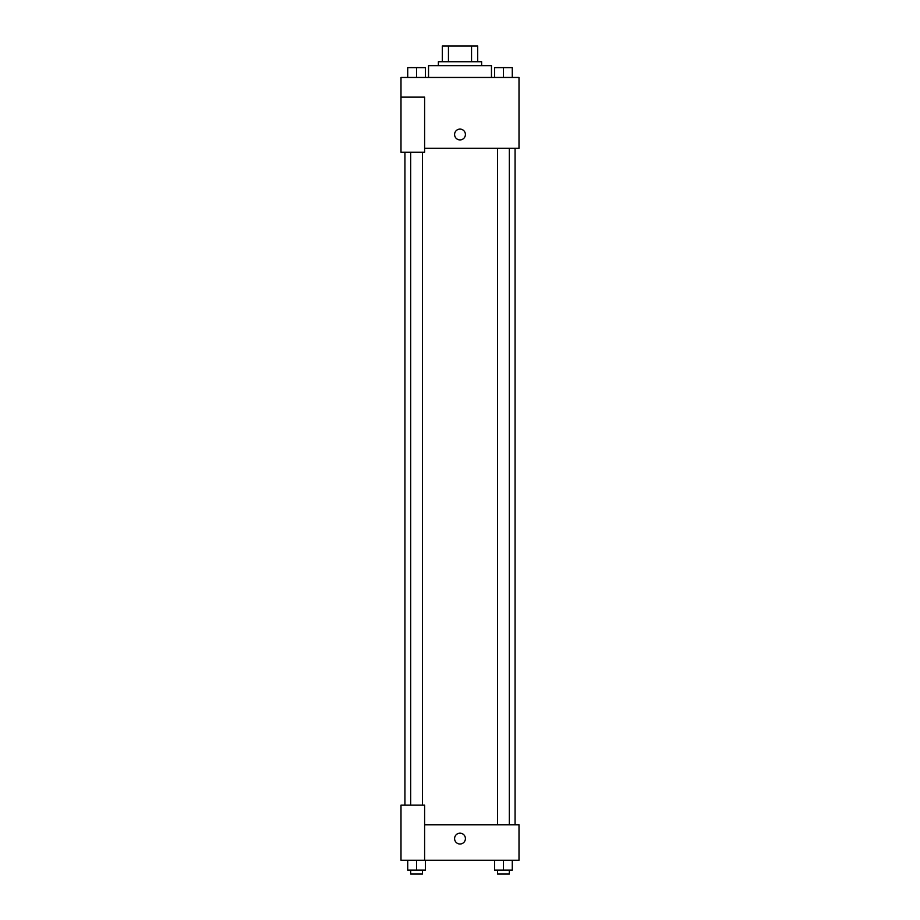 <?xml version="1.0" encoding="UTF-8"?>
<svg xmlns="http://www.w3.org/2000/svg" width="920" height="920" viewBox="0 0 920 920"><rect width="100%" height="100%" fill="white"/><g stroke="black" fill="none" stroke-linecap="round" stroke-linejoin="round"><path stroke-width="1.38" d="M448.454 61.732L448.454 46L442.301 46L442.301 61.732L442.301 46M448.454 46L477.698 46L477.698 61.732M471.546 61.732L471.546 46M438.368 65.665L438.368 61.732L481.631 61.732L481.631 65.665M491.464 77.464L491.464 65.665L428.536 65.665L428.536 77.464M400.993 97.14L400.993 152.202L424.603 152.202L424.603 97.14L400.993 97.14L400.993 77.464L519.006 77.464L519.006 148.269L424.603 148.269M454.595 134.504A5.405 5.405 0 0 1 462.702 129.823A5.405 5.405 0 0 1 462.702 139.184A5.405 5.405 0 0 1 454.595 134.504M424.603 824.826L519.006 824.826L519.006 860.234L400.993 860.234L400.993 805.161L424.603 805.161L424.603 860.234M454.595 838.603A5.405 5.405 0 0 1 462.702 833.911A5.405 5.405 0 0 1 462.702 843.283A5.405 5.405 0 0 1 454.595 838.603M494.58 860.234L494.58 870.067L512.279 870.067L512.279 860.234L512.279 870.067M503.424 870.067L503.424 860.234M509.323 870.067L509.323 874L497.524 874L497.524 870.067M407.721 860.234L407.721 870.067L425.419 870.067L425.419 860.234L425.419 870.067M416.576 870.067L416.576 860.234M422.475 870.067L422.475 874L410.676 874L410.676 870.067M494.58 77.464L494.58 67.632L512.279 67.632L512.279 77.464L512.279 67.632M503.424 77.464L503.424 67.632L497.524 67.597M509.323 67.632L503.424 67.597M407.721 77.464L407.721 67.632L425.419 67.632L425.419 77.464L425.419 67.632M416.576 77.464L416.576 67.632L410.676 67.597M422.475 67.632L416.576 67.597M515.073 824.826L515.073 148.269M404.926 805.161L404.926 152.202M497.524 148.269L497.524 824.826M509.323 148.269L509.323 824.826M422.475 805.161L422.475 152.202M410.676 805.161L410.676 152.202"/></g></svg>
